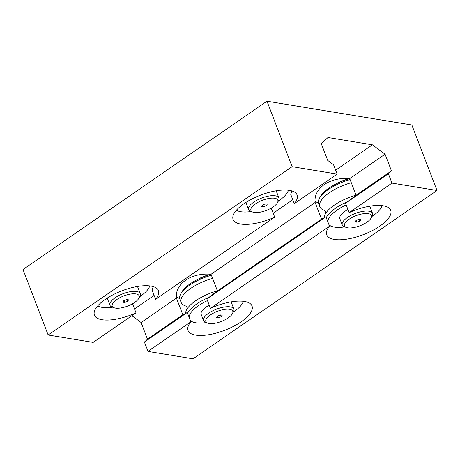 <?xml version="1.0" encoding="UTF-8"?>
<svg xmlns="http://www.w3.org/2000/svg" width="460" height="460" viewBox="0 0 460 460"><rect width="100%" height="100%" fill="white"/><g stroke="black" fill="none" stroke-linecap="round" stroke-linejoin="round"><path stroke-width="0.69" d="M271.216 208.11L274.689 217.166A34.247 12.886 -21 0 1 240.701 224.049A34.247 12.886 -21 0 1 233.122 219.489A34.247 12.886 -21 0 1 251.654 199.134A34.247 12.886 -21 0 1 289.495 190.388A34.247 12.886 -21 0 1 297.074 194.942A34.247 12.886 -21 0 1 294.291 203.648L290.697 194.292L291.899 190.94M132.537 303.772L136.01 312.829A34.247 12.886 -21 0 1 102.022 319.711A34.247 12.886 -21 0 1 94.444 315.152A34.247 12.886 -21 0 1 112.976 294.797A34.247 12.886 -21 0 1 150.817 286.051A34.247 12.886 -21 0 1 158.395 290.605A34.247 12.886 -21 0 1 155.612 299.31L152.018 289.955L153.22 286.603M329.527 226.176L325.933 216.821L321.517 219.127L315.123 202.469C313.381 188.243 329.906 176.847 349.715 178.606L356.109 195.264L345.535 203.303L349.123 212.658A34.247 12.886 -21 0 1 383.117 205.775A34.247 12.886 -21 0 1 390.695 210.329A34.247 12.886 -21 0 1 372.163 230.69A34.247 12.886 -21 0 1 334.322 239.436A34.247 12.886 -21 0 1 326.744 234.882A34.247 12.886 -21 0 1 329.527 226.176L210.444 308.321A34.247 12.886 -21 0 1 244.438 301.438A34.247 12.886 -21 0 1 252.017 305.992A34.247 12.886 -21 0 1 233.484 326.353A34.247 12.886 -21 0 1 195.644 335.098A34.247 12.886 -21 0 1 188.065 330.544A34.247 12.886 -21 0 1 190.848 321.839L187.255 312.484L182.839 314.789L176.445 298.132C174.702 283.906 191.228 272.51 211.036 274.269L217.43 290.927L206.856 298.966L210.444 308.321M179.71 298.477A34.247 12.886 -21 0 1 176.37 296.999M176.445 298.132L141.093 322.517L147.487 339.175L144.411 342.044L147.999 351.4L193.027 358.8L437 190.503L411.861 125.016L266.972 101.2L23 269.497L48.139 334.983L93.167 342.384L136.01 312.829M182.839 314.789L147.487 339.175M321.517 219.127L217.43 290.927M315.123 202.469L211.036 274.269M187.255 312.484L144.411 342.044M325.933 216.821L206.856 298.966M190.848 321.839L147.999 351.4M318.389 202.814A34.247 12.886 -21 0 1 315.048 201.336M266.972 101.2L292.111 166.687L337.14 174.087L333.546 164.732L327.704 160.402L321.31 143.744L327.98 137.523L372.399 144.825L385.066 154.221L391.46 170.879L388.384 173.748L391.972 183.103L437 190.503M391.972 183.103L349.123 212.658M274.689 217.166L155.612 299.31M337.14 174.087L294.291 203.648M292.111 166.687L48.139 334.983M372.399 144.825L335.639 170.183M292.79 199.738L273.194 213.262M154.111 295.4L134.515 308.924M385.066 154.221L349.715 178.606M131.876 315.681L141.093 322.517M391.46 170.879L356.109 195.264M388.384 173.748L345.535 203.303M288.644 190.262A30.642 11.529 -21 0 1 288.61 190.325L287.569 192.217A28.842 10.85 -21 0 1 278.358 201.06M288.391 190.233A28.842 10.85 -21 0 1 287.569 192.217M251.125 211.519A28.842 10.85 -21 0 1 240.844 211.721A28.842 10.85 -21 0 1 238.361 211.111A28.842 10.85 -21 0 1 236.423 210.18M252.868 212.123L250.827 211.416A16.221 6.101 -21 0 1 248.636 209.599A16.221 6.101 -21 0 1 257.416 199.956A16.221 6.101 -21 0 1 275.339 195.816A16.221 6.101 -21 0 1 278.927 197.972A16.221 6.101 -21 0 1 278.507 200.79L277.472 202.682A14.421 5.428 -21 0 1 267.346 210.001A14.421 5.428 -21 0 1 254.11 212.434A14.421 5.428 -21 0 1 252.868 212.123A14.421 5.428 -21 0 1 256.277 203.343A14.421 5.428 -21 0 1 274.654 198.26A14.421 5.428 -21 0 1 277.472 202.682M275.937 190.848A16.221 6.101 -21 0 1 276.535 191.739L278.927 197.972M266.311 205.666L263.419 206.833L261.487 206.517L262.447 205.028L265.339 203.861L267.272 204.177L266.311 205.666L265.638 203.906M263.419 206.833L262.689 204.93M248.636 209.599L246.244 203.366A16.221 6.101 -21 0 1 246.088 202.308M238.361 211.111L236.325 210.398A30.642 11.529 -21 0 1 236.256 210.375M149.966 285.924A30.642 11.529 -21 0 1 149.931 285.988L148.89 287.88A28.842 10.85 -21 0 1 139.679 296.723M149.713 285.896A28.842 10.85 -21 0 1 148.89 287.88M112.441 307.182A28.842 10.85 -21 0 1 102.16 307.384A28.842 10.85 -21 0 1 99.682 306.774A28.842 10.85 -21 0 1 97.744 305.842M114.189 307.792L112.148 307.079A16.221 6.101 -21 0 1 109.957 305.262A16.221 6.101 -21 0 1 118.737 295.625A16.221 6.101 -21 0 1 136.66 291.479A16.221 6.101 -21 0 1 140.248 293.635A16.221 6.101 -21 0 1 139.828 296.453L138.793 298.344A14.421 5.428 -21 0 1 128.668 305.664A14.421 5.428 -21 0 1 115.425 308.096A14.421 5.428 -21 0 1 114.189 307.792A14.421 5.428 -21 0 1 117.599 299.006A14.421 5.428 -21 0 1 135.97 293.923A14.421 5.428 -21 0 1 138.793 298.344M137.258 286.511A16.221 6.101 -21 0 1 137.856 287.402L140.248 293.635M127.633 301.329L124.74 302.496L122.808 302.18L123.769 300.69L126.661 299.523L128.593 299.839L127.633 301.329L126.954 299.569M124.74 302.496L124.01 300.593M109.957 305.262L107.565 299.029A16.221 6.101 -21 0 1 107.41 297.971M99.682 306.774L97.641 306.061A30.642 11.529 -21 0 1 97.577 306.038M186.081 306.107A30.642 11.529 -21 0 1 181.136 302.433A30.642 11.529 -21 0 1 190.796 288.334A30.642 11.529 -21 0 1 212.606 278.363M185.633 313.438A30.642 11.529 -21 0 1 188.243 307.332A30.642 11.529 -21 0 1 195.586 300.811A30.642 11.529 -21 0 1 217.396 290.841M243.587 301.317A30.642 11.529 -21 0 1 243.553 301.375L242.512 303.272A28.842 10.85 -21 0 1 233.3 312.11M243.334 301.283A28.842 10.85 -21 0 1 242.512 303.272M206.063 322.569A28.842 10.85 -21 0 1 195.782 322.776A28.842 10.85 -21 0 1 193.303 322.161A28.842 10.85 -21 0 1 190.256 320.304M207.811 323.179L205.769 322.466A16.221 6.101 -21 0 1 203.579 320.654A16.221 6.101 -21 0 1 212.359 311.012A16.221 6.101 -21 0 1 230.282 306.866A16.221 6.101 -21 0 1 233.87 309.022A16.221 6.101 -21 0 1 233.45 311.84L232.415 313.731A14.421 5.428 -21 0 1 222.289 321.051A14.421 5.428 -21 0 1 209.047 323.483A14.421 5.428 -21 0 1 207.811 323.179A14.421 5.428 -21 0 1 211.22 314.393A14.421 5.428 -21 0 1 229.592 309.31A14.421 5.428 -21 0 1 232.415 313.731M230.88 301.904A16.221 6.101 -21 0 1 231.478 302.789L233.87 309.022M221.254 316.716L218.362 317.883L216.43 317.567L217.39 316.077L220.282 314.91L222.214 315.226L221.254 316.716L220.576 314.956M218.362 317.883L217.632 315.985M203.579 320.654L201.181 314.416A16.221 6.101 -21 0 1 209.231 305.158M189.123 317.354A28.842 10.85 -21 0 1 207.477 300.581M193.303 322.161L191.262 321.448A30.642 11.529 -21 0 1 190.601 321.195M187.588 313.341A30.642 11.529 -21 0 1 209.127 297.275M181.136 302.433L179.94 299.316A30.642 11.529 -21 0 1 180.728 293.998A30.642 11.529 -21 0 1 211.41 275.247M180.728 293.998L181.763 292.106A28.842 10.85 -21 0 1 211.059 274.338M197.748 279.404A16.221 6.101 -21 0 1 210.599 274.47M324.76 210.444A30.642 11.529 -21 0 1 319.815 206.77A30.642 11.529 -21 0 1 329.475 192.671A30.642 11.529 -21 0 1 351.285 182.701M324.311 217.775A30.642 11.529 -21 0 1 326.922 211.669A30.642 11.529 -21 0 1 334.265 205.148A30.642 11.529 -21 0 1 356.074 195.178M382.266 205.654A30.642 11.529 -21 0 1 382.231 205.712L381.19 207.609A28.842 10.85 -21 0 1 371.979 216.447M382.013 205.62A28.842 10.85 -21 0 1 381.19 207.609M344.747 226.906A28.842 10.85 -21 0 1 334.466 227.113A28.842 10.85 -21 0 1 331.982 226.498A28.842 10.85 -21 0 1 328.934 224.641M346.489 227.516L344.448 226.803A16.221 6.101 -21 0 1 342.257 224.992A16.221 6.101 -21 0 1 351.037 215.349A16.221 6.101 -21 0 1 368.96 211.203A16.221 6.101 -21 0 1 372.548 213.359A16.221 6.101 -21 0 1 372.128 216.177L371.093 218.069A14.421 5.428 -21 0 1 360.968 225.388A14.421 5.428 -21 0 1 347.725 227.821A14.421 5.428 -21 0 1 346.489 227.516A14.421 5.428 -21 0 1 349.899 218.73A14.421 5.428 -21 0 1 368.276 213.647A14.421 5.428 -21 0 1 371.093 218.069M369.558 206.241A16.221 6.101 -21 0 1 370.156 207.126L372.548 213.359M359.933 221.053L357.041 222.22L355.108 221.904L356.069 220.415L358.961 219.248L360.893 219.564L359.933 221.053L359.26 219.293M357.041 222.22L356.31 220.323M342.257 224.992L339.865 218.753A16.221 6.101 -21 0 1 347.909 209.495M327.802 221.691A28.842 10.85 -21 0 1 346.156 204.918M331.982 226.498L329.947 225.785A30.642 11.529 -21 0 1 329.279 225.532M326.266 217.678A30.642 11.529 -21 0 1 347.806 201.612M319.815 206.77L318.619 203.653A30.642 11.529 -21 0 1 319.407 198.335A30.642 11.529 -21 0 1 350.089 179.584M319.407 198.335L320.442 196.443A28.842 10.85 -21 0 1 349.738 178.675M336.427 183.741A16.221 6.101 -21 0 1 349.278 178.808M185.863 305.929L186.898 307.378L187.099 309.149M324.541 210.266L325.577 211.715L325.778 213.486"/></g></svg>
